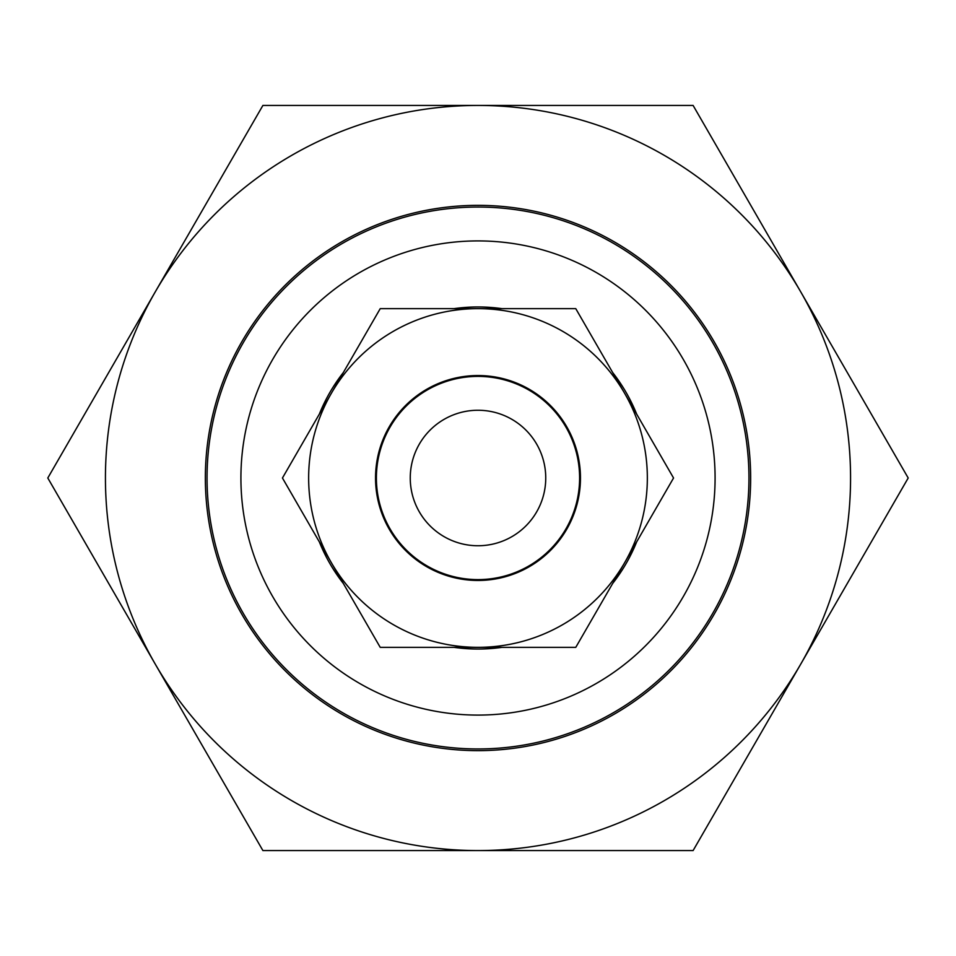 <?xml version="1.0" encoding="UTF-8"?>
<svg xmlns="http://www.w3.org/2000/svg" width="956" height="956" viewBox="0 0 956 956"><rect width="100%" height="100%" fill="white"/><g stroke="black" fill="none" stroke-linecap="round" stroke-linejoin="round"><path stroke-width="1.43" d="M636.66 541.885A171.04 171.04 0 0 1 612.653 583.471M502.008 647.343A171.04 171.04 0 0 1 453.992 647.343M343.347 583.471A171.04 171.04 0 0 1 319.34 541.885M715.088 478A237.088 237.088 0 0 0 478 240.912A237.088 237.088 0 0 0 240.912 478A237.088 237.088 0 0 0 478 715.088A237.088 237.088 0 0 0 715.088 478M207.046 478A270.954 270.954 0 0 1 478 207.046A270.954 270.954 0 0 1 748.954 478A270.954 270.954 0 0 1 478 748.954A270.954 270.954 0 0 1 207.046 478M319.34 414.115A171.04 171.04 0 0 1 343.347 372.529M453.992 308.657A171.04 171.04 0 0 1 502.008 308.657M612.653 372.529A171.04 171.04 0 0 1 636.66 414.115M410.255 478A67.745 67.745 0 0 0 478 545.745A67.745 67.745 0 0 0 545.745 478A67.745 67.745 0 0 0 478 410.255A67.745 67.745 0 0 0 410.255 478M579.611 478A101.611 101.611 0 0 1 478 579.611A101.611 101.611 0 0 1 376.389 478A101.611 101.611 0 0 1 478 376.389A101.611 101.611 0 0 1 579.611 478M241.88 614.326A272.651 272.651 0 0 1 341.674 241.88A272.651 272.651 0 0 1 714.12 341.674A272.651 272.651 0 0 1 614.326 714.12A272.651 272.651 0 0 1 241.88 614.326M800.65 291.723A372.565 372.565 0 0 1 478 850.565A372.565 372.565 0 0 1 155.35 291.723A372.565 372.565 0 0 1 800.65 291.723L693.1 105.435L262.9 105.435L47.8 478L262.9 850.565L693.1 850.565L908.2 478L800.65 291.723M647.343 478A169.343 169.343 0 0 0 624.662 393.322L673.55 478L624.662 562.678A169.343 169.343 0 0 0 647.343 478M375.541 478A102.459 102.459 0 0 1 478 375.541A102.459 102.459 0 0 1 580.459 478A102.459 102.459 0 0 1 478 580.459A102.459 102.459 0 0 1 375.541 478M624.662 393.322A169.343 169.343 0 0 0 331.338 393.322A169.343 169.343 0 0 0 478 647.343A169.343 169.343 0 0 0 624.662 562.678L575.775 647.343L380.225 647.343L282.45 478L380.225 308.657L575.775 308.657L624.662 393.322"/></g></svg>
